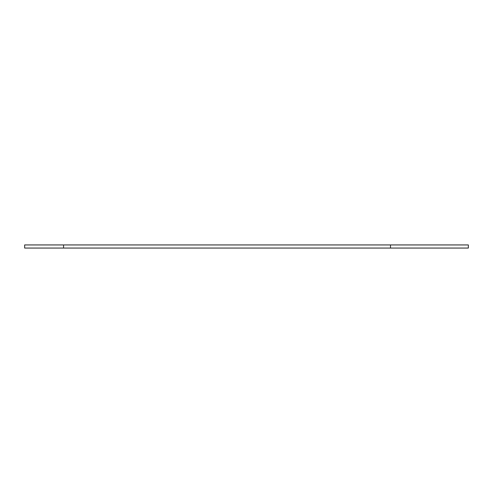 <?xml version="1.0" encoding="UTF-8"?>
<svg xmlns="http://www.w3.org/2000/svg" width="493" height="493" viewBox="0 0 493 493"><rect width="100%" height="100%" fill="white"/><g stroke="black" fill="none" stroke-linecap="round" stroke-linejoin="round"><path stroke-width="0.74" d="M390.505 248.059L63.572 248.059L63.572 244.941L468.35 244.941L468.35 248.059L390.505 248.059L390.505 244.941M63.572 248.059L24.65 248.059L24.65 244.941L63.572 244.941"/></g></svg>
